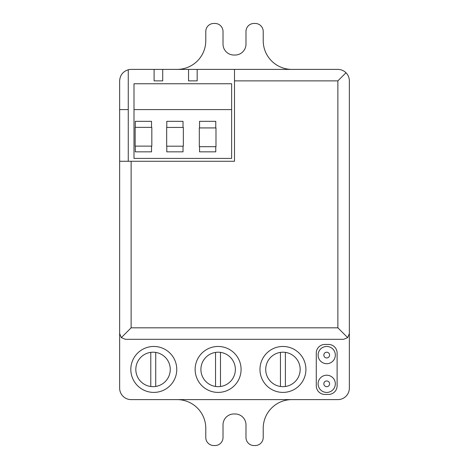 <?xml version="1.0" encoding="UTF-8"?>
<svg xmlns="http://www.w3.org/2000/svg" width="469" height="469" viewBox="0 0 469 469"><rect width="100%" height="100%" fill="white"/><g stroke="black" fill="none" stroke-linecap="round" stroke-linejoin="round"><path stroke-width="0.7" d="M326.717 363.698A8.612 8.612 0 0 0 335.329 355.086A8.612 8.612 0 0 0 326.717 346.468A8.612 8.612 0 0 0 318.099 355.086A8.612 8.612 0 0 0 326.717 363.698M326.717 392.436A8.612 8.612 0 0 0 335.329 383.818A8.612 8.612 0 0 0 326.717 375.206A8.612 8.612 0 0 0 318.099 383.818A8.612 8.612 0 0 0 326.717 392.436M155.726 386.456A17.23 17.23 0 0 1 135.822 369.437A17.23 17.23 0 0 1 155.726 352.418A17.23 17.23 0 0 1 155.726 386.456L155.726 352.418M220.483 386.503A17.23 17.23 0 0 1 200.908 369.437A17.23 17.23 0 0 1 220.483 352.366A17.23 17.23 0 0 1 220.483 386.503L220.483 352.366M285.392 386.491A17.23 17.23 0 0 1 265.718 369.437A17.23 17.23 0 0 1 285.392 352.383A17.23 17.23 0 0 1 285.392 386.491L285.392 352.383M282.948 346.462A22.969 22.969 0 0 0 259.978 369.437A22.969 22.969 0 0 0 282.948 392.406A22.969 22.969 0 0 0 305.917 369.437A22.969 22.969 0 0 0 282.948 346.462M218.108 346.462A22.969 22.969 0 0 0 195.139 369.437A22.969 22.969 0 0 0 218.108 392.406A22.969 22.969 0 0 0 241.084 369.437A22.969 22.969 0 0 0 218.108 346.462M153.791 346.462A22.969 22.969 0 0 0 130.822 369.437A22.969 22.969 0 0 0 153.791 392.406A22.969 22.969 0 0 0 176.766 369.437A22.969 22.969 0 0 0 153.791 346.462M119.642 335.171L119.642 308.983M128.26 69.758C122.89 71.534 120.017 75.239 119.642 80.879L119.642 388.121A11.485 11.485 0 0 0 131.127 399.606L337.873 399.606A11.485 11.485 0 0 0 349.358 388.121L349.358 80.879C349.305 77.725 348.186 75.022 345.993 72.759L337.873 80.879L234.5 80.879L234.5 69.394L131.127 69.394A11.485 11.485 0 0 0 128.26 69.758L128.26 161.277M349.358 335.171L349.358 308.983M215.775 127.926L215.775 121.324L199.548 121.324L199.548 127.926M199.548 146.686L199.548 151.845L215.775 151.845L215.775 146.686M183.021 127.427L183.021 121.324L166.788 121.324L166.788 127.427M166.788 146.187L166.788 151.845L183.021 151.845L183.021 146.187M151.528 127.357L151.528 121.324L135.301 121.324L135.301 127.357M135.301 146.117L135.301 151.845L151.528 151.845L151.528 146.117M231.627 109.594L133.999 109.594L133.999 83.752L231.627 83.752L231.627 158.405L133.999 158.405L133.999 109.594M119.642 161.277L234.5 161.277L234.5 80.879M131.127 161.277L131.127 327.819L337.873 327.819L337.873 80.879M177.071 69.394A28.715 28.715 0 0 0 205.785 40.68L205.785 31.487A8.037 8.037 0 0 1 213.823 23.45L214.972 23.45A8.037 8.037 0 0 1 223.015 31.487L223.015 44.127A10.91 10.91 0 0 0 233.925 55.037L235.075 55.037A10.91 10.91 0 0 0 245.985 44.127L245.985 31.487A8.037 8.037 0 0 1 254.028 23.45L255.177 23.45A8.037 8.037 0 0 1 263.215 31.487L263.215 40.68A28.715 28.715 0 0 0 291.929 69.394M291.929 399.606A28.715 28.715 0 0 0 263.215 428.32L263.215 437.513A8.037 8.037 0 0 1 255.177 445.55L254.028 445.55A8.037 8.037 0 0 1 245.985 437.513L245.985 424.873A10.91 10.91 0 0 0 235.075 413.963L233.925 413.963A10.91 10.91 0 0 0 223.015 424.873L223.015 437.513A8.037 8.037 0 0 1 214.972 445.55L213.823 445.55A8.037 8.037 0 0 1 205.785 437.513L205.785 428.32A28.715 28.715 0 0 0 177.071 399.606M234.5 69.394L337.873 69.394C341.022 69.441 343.73 70.567 345.993 72.759M337.873 327.819L347.676 337.627L343.613 339.31L125.387 339.31L121.324 337.627L131.127 327.819M316.276 385.817A8.612 8.612 0 0 0 324.894 394.435L328.493 394.435A8.612 8.612 0 0 0 337.111 385.817L337.111 353.051A8.612 8.612 0 0 0 328.493 344.439L324.894 344.439A8.612 8.612 0 0 0 316.276 353.051L316.276 385.817M197.173 69.394L197.173 80.879L188.556 80.879L188.556 69.394M162.714 69.394L162.714 80.879L154.102 80.879L154.102 69.394M128.26 109.594L119.642 109.594M151.827 146.117L151.827 127.357L135.154 127.357L135.154 146.117L151.827 146.117M183.338 146.187L183.338 127.427L166.671 127.427L166.671 146.187L183.338 146.187M215.986 146.686L215.986 127.926L199.313 127.926L199.313 146.686L215.986 146.686M280.45 352.389L280.45 386.485M215.541 352.407L215.541 386.468M150.784 352.36L150.784 386.515M347.676 337.627L349.358 333.565M119.642 333.565L121.324 337.627M326.717 357.958A2.873 2.873 0 0 0 329.584 355.086A2.873 2.873 0 0 0 326.717 352.213A2.873 2.873 0 0 0 323.845 355.086A2.873 2.873 0 0 0 326.717 357.958M326.717 386.691A2.873 2.873 0 0 0 329.584 383.818A2.873 2.873 0 0 0 326.717 380.951A2.873 2.873 0 0 0 323.845 383.818A2.873 2.873 0 0 0 326.717 386.691"/></g></svg>

